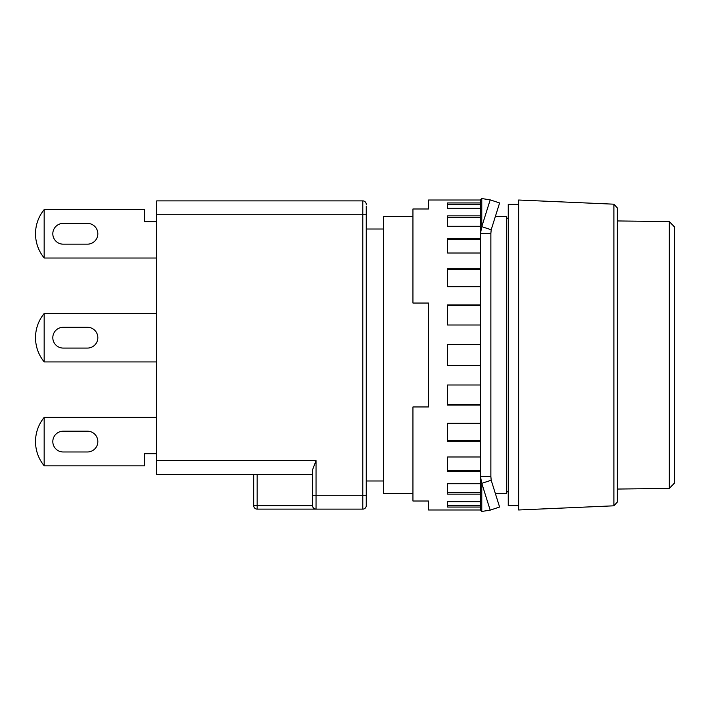 <?xml version="1.0" encoding="UTF-8"?>
<svg xmlns="http://www.w3.org/2000/svg" width="710" height="710" viewBox="0 0 710 710"><rect width="100%" height="100%" fill="white"/><g stroke="black" fill="none" stroke-linecap="round" stroke-linejoin="round"><path stroke-width="1.06" d="M412.945 493.539L383.577 493.539L383.577 216.461L412.945 216.461M495.367 216.461L506.523 216.461L506.523 493.539L495.367 493.539M518.646 505.662L508.253 505.662L508.253 204.338L518.646 204.338M613.893 355L613.893 505.813L518.646 509.984L518.646 200.016L613.893 204.187L613.893 355M613.893 204.187L617.354 207.968L617.354 502.032L613.893 505.813M669.308 221.591L674.5 226.916L674.5 483.084L669.308 488.409L669.308 221.591L617.354 220.943M63.208 244.169A10.393 10.393 0 0 1 52.815 233.776A10.393 10.393 0 0 1 63.208 223.393L87.454 223.393A10.393 10.393 0 0 1 97.838 233.776A10.393 10.393 0 0 1 87.454 244.169L63.208 244.169A10.393 10.393 0 0 1 52.815 233.776A10.393 10.393 0 0 1 63.208 223.393M63.208 451.977A10.393 10.393 0 0 1 52.815 441.584A10.393 10.393 0 0 1 63.208 431.192L87.454 431.192A10.393 10.393 0 0 1 97.838 441.584A10.393 10.393 0 0 1 87.454 451.977L63.208 451.977A10.393 10.393 0 0 1 52.815 441.584A10.393 10.393 0 0 1 63.208 431.192M63.208 348.077A10.393 10.393 0 0 1 52.815 337.685A10.393 10.393 0 0 1 63.208 327.292L87.454 327.292A10.393 10.393 0 0 1 97.838 337.685A10.393 10.393 0 0 1 87.454 348.077L63.208 348.077A10.393 10.393 0 0 1 52.815 337.685A10.393 10.393 0 0 1 63.208 327.292M156.724 221.662L144.6 221.662L144.6 209.539L44.206 209.539A38.1 38.1 0 0 0 44.162 209.601C38.482 216.665 35.598 224.724 35.5 233.776C35.598 242.838 38.482 250.896 44.162 257.961A38.1 38.1 0 0 0 44.206 258.023L156.724 258.023M44.162 465.769C38.482 458.704 35.598 450.646 35.5 441.584C35.598 432.523 38.482 424.465 44.162 417.4L44.162 465.769A38.1 38.1 0 0 0 44.206 465.831L144.6 465.831L144.6 453.708L156.724 453.708M156.724 417.338L44.206 417.338A38.1 38.1 0 0 0 44.162 417.4M156.724 313.438L44.206 313.438A38.1 38.1 0 0 0 44.162 313.5C38.482 320.565 35.598 328.623 35.5 337.685C35.598 346.737 38.482 354.805 44.162 361.869A38.1 38.1 0 0 0 44.206 361.923L156.724 361.923M312.577 474.484L156.724 474.484L156.724 214.731L362.792 214.731L362.792 509.123A3.461 3.461 0 0 0 366.253 505.662L366.253 494.923M366.253 505.662A3.461 3.461 0 0 1 362.792 509.123L316.039 509.123A3.461 3.461 0 0 1 312.577 505.662L312.577 495.269L312.577 505.662C312.791 507.748 313.944 508.901 316.039 509.123L257.162 509.123A3.461 3.461 -0 0 1 253.692 505.662L253.692 482.693M257.162 509.123L257.162 505.662L312.577 505.662A3.461 3.461 0 0 0 316.039 509.123L316.039 495.269L312.577 495.269L312.577 469.798L316.039 460.63L156.724 460.63M156.724 214.731L156.724 200.877L362.792 200.877L362.792 214.731L366.253 214.731L366.253 495.269L316.039 495.269L316.039 460.63M253.692 474.484L253.692 484.859M44.162 209.601L44.162 257.961M44.162 313.5L44.162 361.869M87.454 223.393A10.393 10.393 0 0 1 97.838 233.776A10.393 10.393 0 0 1 87.454 244.169M87.454 431.192A10.393 10.393 0 0 1 97.838 441.584A10.393 10.393 0 0 1 87.454 451.977M87.454 327.292A10.393 10.393 0 0 1 97.838 337.685A10.393 10.393 0 0 1 87.454 348.077M366.253 206.077L366.253 214.731M366.253 204.338A3.461 3.461 0 0 0 362.792 200.877A3.461 3.461 0 0 1 366.253 204.338M490.867 476.525L480.484 476.525L480.484 509.984L428.529 509.984L428.529 501.02L412.945 501.02L412.945 406.954L428.529 406.954L428.529 303.046L412.945 303.046L412.945 208.98L428.529 208.98L428.529 200.016L480.484 200.016L480.484 233.475L490.867 233.475L490.867 476.525L491.196 480.235L499.6 507.038L490.184 510.135L481.779 483.341L480.484 476.525L480.484 233.475L481.779 226.659L490.184 199.865L481.779 198.543L480.537 199.696M480.484 501.677L447.575 501.677L447.575 507.055L480.484 507.055M480.484 483.723L447.575 483.723L447.575 494.116L480.484 494.116M480.484 457L447.575 457L447.575 471.697L480.484 471.697M480.484 423.32L447.575 423.32L447.575 441.318L480.484 441.318M480.484 384.989L447.575 384.989L447.575 405.064L480.484 405.064M480.484 344.607L447.575 344.607L447.575 365.393L480.484 365.393M480.484 304.936L447.575 304.936L447.575 325.011L480.484 325.011M480.484 268.682L447.575 268.682L447.575 286.68L480.484 286.68M480.484 238.303L447.575 238.303L447.575 253L480.484 253M480.484 215.884L447.575 215.884L447.575 226.277L480.484 226.277M480.484 202.945L447.575 202.945L447.575 208.323L480.484 208.323M490.184 199.865L499.6 202.962L491.196 229.765L490.867 233.475M480.484 505.387L447.575 505.387M480.484 492.616L447.575 492.616M480.484 470.464L447.575 470.464M480.484 440.448L447.575 440.448M480.484 404.611L447.575 404.611M447.575 305.389L480.484 305.389M447.575 269.552L480.484 269.552M447.575 239.536L480.484 239.536M447.575 217.384L480.484 217.384M447.575 204.613L480.484 204.613M480.484 509.984L481.779 511.457L490.184 510.135M491.196 480.235L481.779 483.341L481.779 511.457M491.196 229.765L481.779 226.659L481.779 198.543M253.692 505.662L257.162 505.662L257.162 474.484M506.523 491.808L508.253 491.808M383.577 480.981L366.253 480.981M506.523 218.192L508.253 218.192M383.577 229.019L366.253 229.019M669.308 488.409L617.354 489.057"/></g></svg>
